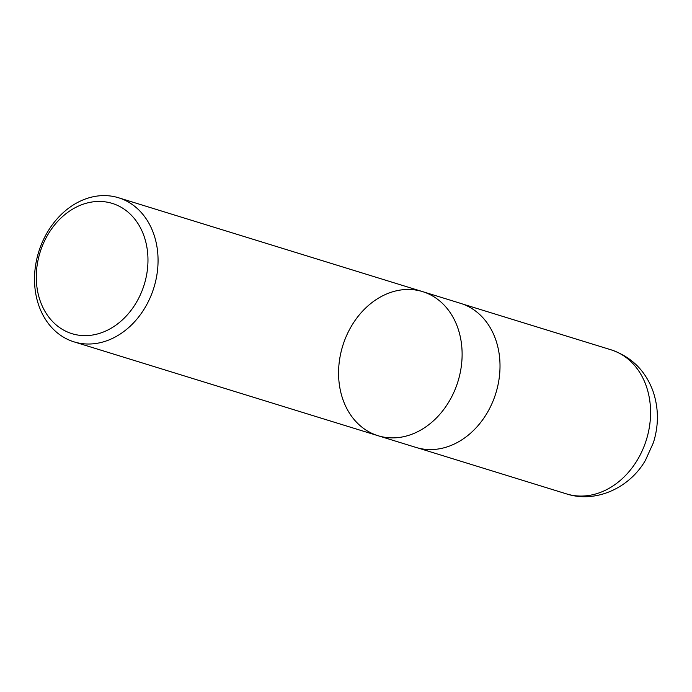 <?xml version="1.0" encoding="UTF-8"?>
<svg xmlns="http://www.w3.org/2000/svg" width="692" height="692" viewBox="0 0 692 692"><rect width="100%" height="100%" fill="white"/><g stroke="black" fill="none" stroke-linecap="round" stroke-linejoin="round"><path stroke-width="1.04" d="M42.342 245.945A68.171 54.512 107.2 0 1 138.91 225.099A68.171 54.512 107.2 0 1 95.141 334.539A68.171 54.512 107.2 0 1 42.342 245.945M41.209 244.83A75.411 60.308 107.2 0 1 118.531 197.756A75.411 60.308 107.2 0 1 151.366 294.792A75.411 60.308 107.2 0 1 74.044 341.865A75.411 60.308 107.2 0 1 41.209 244.83M455.423 388.653A75.411 60.308 -72.8 0 0 422.587 291.617A75.411 60.308 107.2 0 1 455.423 388.653A75.411 60.308 107.2 0 1 378.1 435.735A75.411 60.308 -72.8 0 0 455.423 388.653M493.318 400.357A75.411 60.308 107.2 0 1 415.996 447.43L378.1 435.735A75.411 60.308 107.2 0 1 342.722 345.888A75.411 60.308 107.2 0 1 422.587 291.617L460.491 303.321A75.411 60.308 107.2 0 1 493.318 400.357M611.045 349.806A75.402 60.299 107.2 0 1 646.432 439.645A75.402 60.299 107.2 0 1 566.558 493.906C596.097 503.491 629.72 487.773 645.446 460.292L653.378 442.733C658.879 425.225 658.732 408.003 652.963 391.058C645.333 370.514 631.363 356.761 611.045 349.806L462.593 304.022M74.044 341.865L378.1 435.735M118.531 197.756L422.587 291.617M418.132 448.044L566.558 493.906"/></g></svg>
